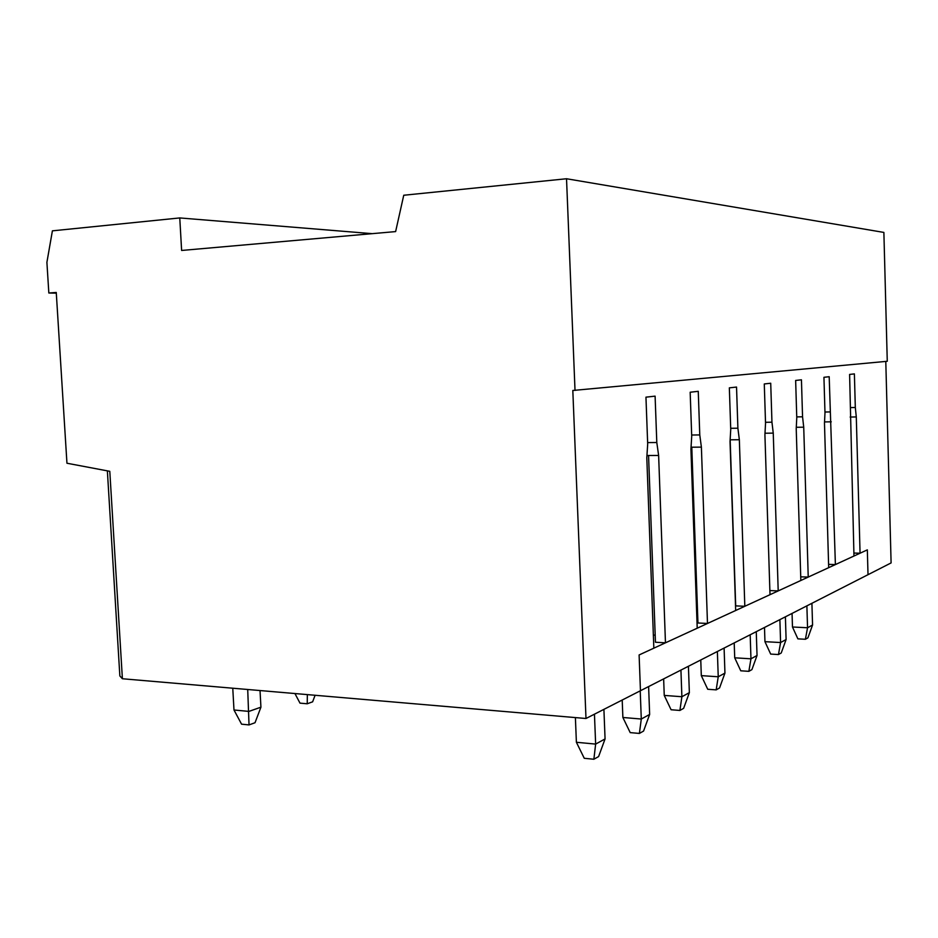 <?xml version="1.0" encoding="UTF-8"?>
<svg xmlns="http://www.w3.org/2000/svg" width="938" height="938" viewBox="0 0 938 938"><rect width="100%" height="100%" fill="white"/><g stroke="black" fill="none" stroke-linecap="round" stroke-linejoin="round"><path stroke-width="1.41" d="M792.059 613.429L792.469 626.994L807.548 627.757L812.566 625.001L807.923 637.84L805.402 639.27L797.886 638.86L792.469 626.994M806.879 605.866L807.548 627.757L805.402 639.27M811.909 603.298L812.566 625.001M575.393 717.593L576.389 742.275L595.642 744.092L605.069 738.921L598.596 756.567L593.871 759.252L584.268 758.291L576.389 742.275M594.446 714.193L595.642 744.092L593.871 759.252M603.908 709.363L605.069 738.921M232.765 688.211L233.984 709.996L248.922 711.403L260.928 707.182L255.03 722.729L249.027 724.922L241.57 724.171L233.984 709.996M249.027 724.922L247.714 689.489M260.025 690.544L260.928 707.182M764.493 627.475L764.951 641.674L780.592 642.542L786.103 639.528L781.237 652.977L778.47 654.548L770.673 654.079L764.951 641.674M779.877 619.631L780.592 642.542L778.47 654.548M785.399 616.817L786.103 639.528M734.208 642.917L734.712 657.808L750.963 658.816L757.036 655.486L751.913 669.615L748.864 671.338L740.762 670.799L734.712 657.808M750.177 634.78L750.963 658.816L748.864 671.338M756.263 631.673L757.036 655.486M700.768 659.977L701.307 675.63L718.238 676.779L724.945 673.097L719.552 687.964L716.175 689.876L707.733 689.266L701.307 675.63M717.371 651.511L718.238 676.779L716.175 689.876M724.101 648.076L724.945 673.097M663.647 678.901L664.245 695.41L681.891 696.735L689.36 692.643L683.638 708.331L679.898 710.453L671.092 709.749L664.245 695.41M680.929 670.084L681.891 696.735L679.898 710.453M688.422 666.273L689.36 692.643M622.199 700.041L622.879 717.476L641.287 719.036L649.647 714.439L643.574 731.054L639.388 733.434L630.207 732.613L622.879 717.476M640.22 690.849L641.287 719.036L639.388 733.434M648.615 686.569L649.647 714.439M315.098 695.269L312.635 701.823L307.23 703.781L299.996 703.137L294.942 693.545M307.347 694.601L307.23 703.781M122.397 678.749L109.793 471.322L66.95 463.231L56.257 292.457L48.835 293.008L46.9 262.347L52.399 230.842L179.768 217.933L181.62 250.458L395.625 231.592L403.75 195.245L566.529 178.748L883.877 232.425L887.266 361.282L572.813 390.478L585.992 718.496L122.397 678.749L119.853 675.946L107.366 470.864M850.543 407.596L855.315 407.491L854.389 373.899L849.605 374.426L853.967 556.023L835.395 564.582L829.192 376.713L823.939 377.299L824.983 412.849L824.479 423.144L828.688 567.666L808.228 577.081L803.725 427.189L802.553 416.8L801.439 379.808L795.647 380.453L796.772 417.82L796.221 428.643L800.841 580.481L778.2 590.905L773.252 433.122L771.951 422.194L770.719 383.232L764.282 383.959L765.537 423.331L764.916 434.751L770.004 594.68L744.819 606.276L739.343 439.734L737.889 428.209L736.541 387.054L729.342 387.851L730.737 429.475L730.034 441.54L735.673 610.497L707.486 623.465L701.39 447.121L699.771 434.927L698.259 391.322L690.169 392.225L691.716 436.346L690.931 449.161L697.215 628.202L665.464 642.823L655.451 642.237L648.557 455.505L658.628 455.458L665.464 642.823M48.835 293.008L56.303 293.137M179.768 217.933L372.222 233.656M885.789 361.411L891.1 562.917L585.992 718.496M850.156 417.047L856.288 416.941L860.064 553.209L867.333 549.867L639.106 654.959L640.455 690.731L639.106 654.959L653.845 648.17L646.798 457.767L647.689 444.12L645.954 397.161L655.099 396.141L656.799 442.513L658.628 455.458M566.529 178.748L575.017 390.419M856.288 416.941L855.315 407.491M867.333 549.867L868.013 574.689L867.333 549.867M860.064 553.209L853.885 553.057M655.193 635.167L653.352 635.073M691.669 435.021L699.771 434.927M828.594 564.371L835.395 564.582M800.724 576.823L808.228 577.081M769.875 590.577L778.2 590.905M739.343 439.734L730.163 439.816L735.697 605.878L744.819 606.276M701.39 447.121L691.787 447.203L697.942 622.984L707.486 623.465M691.787 447.203L691.06 447.203M697.72 616.805L696.817 616.758M730.69 428.303L737.889 428.209M764.998 433.227L773.252 433.122M765.502 422.299L771.951 422.194M796.292 427.282L803.725 427.189M796.749 416.906L802.553 416.8M824.537 421.924L831.267 421.819M824.948 412.017L830.212 411.923M648.557 455.505L646.939 455.516M647.63 442.595L656.799 442.513"/></g></svg>
